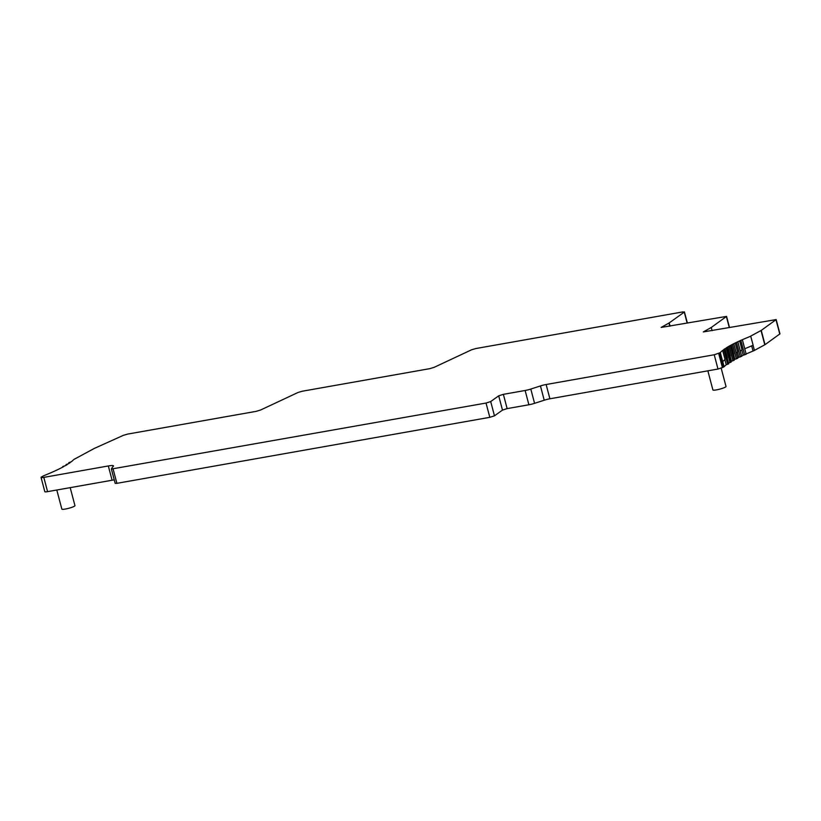 <?xml version="1.0" encoding="UTF-8"?>
<svg xmlns="http://www.w3.org/2000/svg" width="821" height="821" viewBox="0 0 821 821"><rect width="100%" height="100%" fill="white"/><g stroke="black" fill="none" stroke-linecap="round" stroke-linejoin="round"><path stroke-width="1.23" d="M721.187 368.208L726.021 386.486A6.784 0.965 165.2 0 1 719.709 389.154A6.784 0.965 165.2 0 1 712.905 389.954L707.856 370.835M70.196 487.643L74.957 505.654A6.784 0.965 165.2 0 1 68.646 508.312A6.784 0.965 165.2 0 1 61.852 509.112L56.803 490.014M739.659 340.91A101.568 14.409 165.2 0 0 737.248 342.029L735.236 342.993A101.568 14.409 165.2 0 0 733.081 344.061L731.306 344.994A101.568 14.409 165.2 0 0 729.417 346.021L727.878 346.903A101.568 14.409 165.2 0 0 726.277 347.878L727.375 347.858L724.994 348.709A101.568 14.409 165.2 0 0 723.681 349.623L724.912 349.582L722.654 350.413A101.568 14.409 165.2 0 0 720.315 352.609L719.996 352.681A6.784 0.965 165.2 0 1 719.648 352.886L714.229 354.764L546.129 384.515A6.784 0.965 -14.8 0 0 540.454 385.942L530.797 389.062A6.784 0.965 165.2 0 1 525.122 390.488L503.365 394.337L498.696 395.825L490.701 401.561L486.032 403.049L111.399 469.037A123.366 17.498 165.2 0 1 113.319 466.256A10.17 1.447 -14.8 0 0 113.493 465.876A10.17 1.447 -14.8 0 0 108.321 465.959L43.811 477.381A5.419 0.77 165.2 0 1 41.05 477.422A5.419 0.77 165.2 0 1 41.676 476.847L43.277 475.985A6.784 0.965 165.2 0 1 44.519 475.421A102.153 14.491 -14.8 0 0 49.701 473.265L52.164 472.198A102.153 14.491 -14.8 0 0 54.925 470.956L57.142 469.93A102.153 14.491 -14.8 0 0 59.615 468.729L61.575 467.734A102.153 14.491 -14.8 0 0 63.73 466.595L62.704 466.564L65.413 465.651A102.153 14.491 -14.8 0 0 67.25 464.563L66.06 464.573L68.646 463.67A102.153 14.491 -14.8 0 0 70.134 462.654L68.779 462.705L71.242 461.823A102.153 14.491 -14.8 0 0 73.521 459.76A7.461 1.057 165.2 0 1 74.27 459.247L94.282 448.44L123.448 435.304L127.573 434.104L256.203 411.342L260.647 409.987L298.136 392.428L302.261 391.227L429.773 368.66L434.217 367.305L471.695 349.736L475.821 348.545L682.703 311.929L684.262 312.113L669.197 322.92L661.151 327.425L726.554 316.393L711.253 327.487L703.299 331.93L776.184 319.585L761.252 330.391L750.64 336.138A7.461 1.057 165.2 0 1 750.435 336.251L750.743 336.22A101.568 14.409 165.2 0 0 741.886 339.915L739.659 340.91L742.061 349.992A101.568 14.409 165.2 0 0 740.234 350.834M746.125 354.251L743.221 355.236L741.845 350.044M741.579 356.324L738.797 357.309L737.432 352.127M736.191 352.784A101.568 14.409 165.2 0 1 737.638 352.076L735.236 342.993M737.504 358.336L734.867 359.311L733.502 354.128M732.65 354.641A101.568 14.409 165.2 0 1 733.697 354.077L731.306 344.994M733.923 360.265L731.449 361.23L730.074 356.037M729.623 356.376A101.568 14.409 165.2 0 1 730.28 355.986L727.878 346.903M730.854 362.092L728.555 363.036L727.19 357.853M727.129 357.966A101.568 14.409 165.2 0 1 727.396 357.792L724.994 348.709M724.912 349.582L728.689 363.847L726.216 364.74L724.871 359.639M720.315 352.609L722.706 361.692A101.568 14.409 165.2 0 1 725.056 359.495L722.654 350.413M776.184 319.585L779.95 333.86L765.018 344.666L754.417 350.413A7.461 1.057 165.2 0 1 753.052 351.039L745.581 354.179M726.216 364.74L724.091 366.689A6.784 0.965 165.2 0 1 723.414 367.161L717.995 369.04L549.896 398.79A6.784 0.965 -14.8 0 0 544.22 400.217L534.574 403.337A6.784 0.965 165.2 0 1 528.898 404.763L507.132 408.612L502.473 410.1L494.468 415.837L489.809 417.325L116.89 483.333L115.166 483.353L111.42 469.13M719.996 352.681L722.706 361.692M743.221 355.236L740.932 356.293M738.797 357.309L736.755 358.336M734.867 359.311L734.005 359.783M114.252 479.905A10.17 1.447 -14.8 0 0 112.097 480.234L47.577 491.646A5.419 0.77 165.2 0 1 44.816 491.687L41.05 477.422M712.084 330.658L711.253 327.487M750.743 336.22L753.144 345.302A101.568 14.409 165.2 0 0 744.76 348.792M744.698 354.888L740.922 340.612M740.285 356.94L736.519 342.675M736.365 358.931L732.589 344.656M732.937 360.83L729.171 346.554M730.033 362.625L726.267 348.35M727.673 364.308L723.906 350.044M753.052 351.039L751.677 345.846M754.417 350.413L753.073 345.333M724.091 366.689L722.757 361.63M723.414 367.161L719.648 352.886M765.018 344.666L761.252 330.391M779.786 334.075L776.019 319.8M764.792 344.799L761.026 330.535M722.439 367.685L718.673 353.41M717.995 369.04L714.229 354.764M549.896 398.79L546.129 384.515M544.22 400.217L540.454 385.942M534.574 403.337L530.797 389.062M528.898 404.763L525.122 390.488M507.132 408.612L503.365 394.337M502.473 410.1L498.696 395.825M494.468 415.837L490.701 401.561M489.809 417.325L486.032 403.049M116.89 483.333L113.113 469.058M112.097 480.234L108.321 465.959M47.577 491.646L43.811 477.381M69.262 463.26L69.128 462.746M684.416 311.898L687.372 323.064L684.427 311.918M687.156 323.105L684.262 312.113M670.049 326.132L669.197 322.92M669.792 326.173L668.971 323.064M726.564 316.403L729.51 327.569L726.564 316.424M729.305 327.61L726.4 316.619M746.207 354.292L742.441 340.017M741.702 356.376L737.935 342.1M737.679 358.387L733.902 344.112M734.148 360.306L730.382 346.031M731.152 362.133L727.375 347.858M115.166 483.353L111.399 469.089M62.837 467.077L62.704 466.564M66.214 465.179L66.06 464.573M68.974 463.455L68.779 462.705"/></g></svg>

